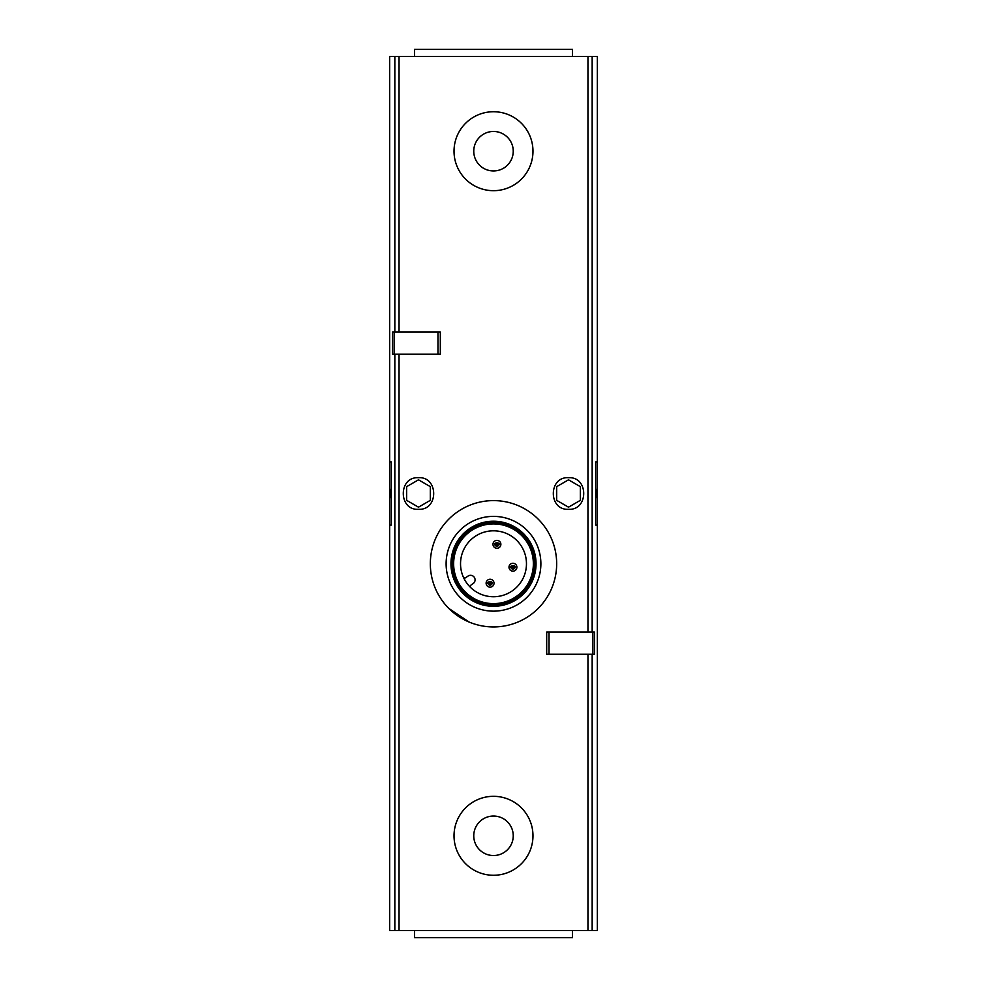 <?xml version="1.0" encoding="UTF-8"?>
<svg xmlns="http://www.w3.org/2000/svg" width="987" height="987" viewBox="0 0 987 987"><rect width="100%" height="100%" fill="white"/><g stroke="black" fill="none" stroke-linecap="round" stroke-linejoin="round"><path stroke-width="1.48" d="M391.321 525.084L389.668 525.084L389.668 930.544L597.332 930.544L597.332 56.456L389.668 56.456L389.668 461.916L391.321 461.916L389.668 461.916L389.668 525.084L391.321 525.084L391.321 461.916M394.22 354.21L440.313 354.21L440.313 332.027L392.592 332.027L392.592 354.21L394.22 354.21L394.22 332.027M546.687 654.258L546.687 632.075L594.408 632.075L594.408 654.258L546.687 654.258M568.512 509.292C548.143 510.513 548.316 476.289 568.672 477.708C588.807 476.598 588.696 510.55 568.512 509.292M418.488 509.292C398.353 510.6 398.143 476.672 418.303 477.708C438.635 476.227 438.919 510.476 418.488 509.292M448.801 608.411L469.22 622.094M595.679 461.916L597.332 461.916L595.679 461.916L595.679 525.084L597.332 525.084L595.679 525.084M595.679 488.429A27.636 27.636 0 0 1 595.679 498.571A27.636 27.636 0 0 0 595.679 488.429M568.512 507.182L580.356 500.335L580.356 486.665L568.512 479.818L556.668 486.665L556.668 500.335L568.512 507.182M391.321 498.571A27.636 27.636 0 0 1 391.321 488.429A27.636 27.636 0 0 0 391.321 498.571M418.488 507.182L430.332 500.335L430.332 486.665L418.488 479.818L406.644 486.665L406.644 500.335L418.488 507.182M493.5 190.688A39.48 39.48 0 0 0 527.687 131.468A39.48 39.48 0 0 0 459.313 131.468A39.48 39.48 0 0 0 493.5 190.688M493.5 170.948A19.74 19.74 0 0 0 510.6 141.338A19.74 19.74 0 0 0 476.4 141.338A19.74 19.74 0 0 0 493.5 170.948M493.5 875.272A39.48 39.48 0 0 0 527.687 816.052A39.48 39.48 0 0 0 459.313 816.052A39.48 39.48 0 0 0 493.5 875.272M493.5 855.532A19.74 19.74 0 0 0 510.6 825.922A19.74 19.74 0 0 0 476.4 825.922A19.74 19.74 0 0 0 493.5 855.532M572.46 56.456L572.46 49.35L414.54 49.35L414.54 56.456M493.5 626.942A63.168 63.168 0 0 0 548.204 532.19A63.168 63.168 0 0 0 438.796 532.19A63.168 63.168 0 0 0 493.5 626.942M493.5 611.15A47.376 47.376 0 0 0 534.535 540.086A47.376 47.376 0 0 0 452.465 540.086A47.376 47.376 0 0 0 493.5 611.15M493.5 606.302A42.527 42.527 0 0 0 530.34 542.505A42.527 42.527 0 0 0 456.66 542.505A42.527 42.527 0 0 0 493.5 606.302M493.5 605.228A41.454 41.454 0 0 0 529.402 543.047A41.454 41.454 0 0 0 457.598 543.047A41.454 41.454 0 0 0 493.5 605.228M493.5 604.044A40.27 40.27 0 0 0 528.378 543.64A40.27 40.27 0 0 0 458.622 543.64A40.27 40.27 0 0 0 493.5 604.044M493.5 603.625A39.85 39.85 0 0 0 528.02 543.849A39.85 39.85 0 0 0 458.98 543.849A39.85 39.85 0 0 0 493.5 603.625M493.5 596.74A32.966 32.966 0 0 0 522.049 547.291A32.966 32.966 0 0 0 464.951 547.291A32.966 32.966 0 0 0 493.5 596.74M572.46 930.544L572.46 937.65L414.54 937.65L414.54 930.544M496.93 540.382A3.948 3.948 0 0 1 500.347 546.304A3.948 3.948 0 0 1 493.512 546.304A3.948 3.948 0 0 1 496.93 540.382M496.93 543.541A0.79 0.79 0 0 1 497.608 544.725A0.79 0.79 0 0 1 496.239 544.725A0.79 0.79 0 0 1 496.93 543.541M490.07 579.27A3.948 3.948 0 0 1 493.488 585.192A3.948 3.948 0 0 1 486.653 585.192A3.948 3.948 0 0 1 490.07 579.27M490.07 582.429A0.79 0.79 0 0 1 490.761 583.613A0.79 0.79 0 0 1 489.392 583.613A0.79 0.79 0 0 1 490.07 582.429M512.944 563.256A3.948 3.948 0 0 1 516.361 569.178A3.948 3.948 0 0 1 509.526 569.178A3.948 3.948 0 0 1 512.944 563.256M512.944 566.415A0.79 0.79 0 0 1 513.622 567.599A0.79 0.79 0 0 1 512.253 567.599A0.79 0.79 0 0 1 512.944 566.415M463.322 577.05A1.579 1.579 0 0 0 465.679 577.716L467.937 576.137A4.54 4.54 0 0 1 474.253 577.247A4.54 4.54 0 0 1 473.143 583.576L470.885 585.155A1.579 1.579 0 0 0 470.7 587.586M399.044 332.027L399.044 56.456M394.837 332.027L394.837 56.456M399.044 930.544L399.044 354.21M587.956 930.544L587.956 654.258M587.956 632.075L587.956 56.456M592.163 632.075L592.163 56.456M394.837 930.544L394.837 354.21M592.163 930.544L592.163 654.258M549.031 654.258L549.031 632.075M592.78 654.258L592.78 632.075M437.969 354.21L437.969 332.027M496.93 546.699C488.91 541.555 504.949 541.555 496.93 546.699M490.07 585.587C482.051 580.43 498.09 580.43 490.07 585.587M512.944 569.573C504.925 564.428 520.963 564.428 512.944 569.573"/></g></svg>
